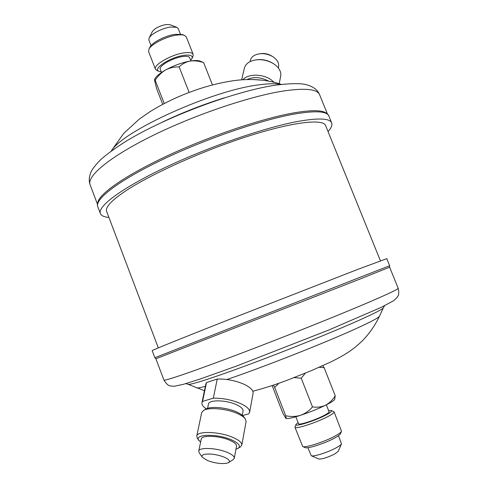 <?xml version="1.0" encoding="UTF-8"?>
<svg xmlns="http://www.w3.org/2000/svg" width="488" height="488" viewBox="0 0 488 488"><rect width="100%" height="100%" fill="white"/><g stroke="black" fill="none" stroke-linecap="round" stroke-linejoin="round"><path stroke-width="0.73" d="M226.639 463.271L228.622 462.563C230.482 461.069 228.933 459.232 223.98 457.043C216.696 454.401 210.23 453.498 204.588 454.334C202.203 454.92 201.459 455.902 202.343 457.268L207.595 460.587C214.592 463.136 220.905 464.039 226.53 463.295M148.895 49.306L149.926 47.202C151.853 42.608 165.444 35.6 175.058 34.306L182.292 34.52L184.476 35.362C182.695 34.697 180.048 34.624 176.54 35.136C165.969 36.563 150.993 44.28 148.895 49.306L148.62 51.667L155.44 69.174C153.031 65.16 170.757 54.802 183.537 52.936C189.082 52.094 192.296 52.576 193.175 54.388L192.961 56.413L191.955 58.548C193.047 55.516 190.186 54.479 183.36 55.431C169.611 57.444 151.957 69.272 159.161 71.394L161.278 71.84M159.161 71.394L156.971 70.516L155.44 69.174M161.522 72.474L160.265 69.253C158.417 66.124 172.197 58.102 182.146 56.62C186.477 55.949 188.996 56.315 189.686 57.724L190.954 60.939M149.108 38.07L152.286 31.641C154.8 28.292 159.369 25.931 166.005 24.546L169.989 24.705L176.686 27.261L170.519 27.041C162.333 28.09 150.822 34.044 149.108 38.07L148.877 40.053L151.036 45.591M341.515 431.331L340.459 433.759C339.929 434.832 337.757 436.388 333.926 438.425C324.227 443.635 307.275 449.009 305.134 447.606L302.706 446.538C305.012 448.069 323.672 442.14 334.347 436.425C338.556 434.192 340.941 432.496 341.515 431.331L334.103 411.878C334.292 412.787 331.84 414.544 326.765 417.136C315.077 423.151 294.929 429.489 294.929 427.232L296.015 424.407C294.099 427.293 313.528 421.388 324.929 415.544C330.217 412.836 332.371 411.17 331.389 410.548L328.619 410.603M294.929 427.232L302.706 446.538M298.089 422.571L296.015 424.407M326.338 404.814L329.077 411.768C329.211 412.47 327.289 413.836 323.306 415.861C314.205 420.516 298.558 425.463 298.546 423.73L295.832 416.77M341.478 443.873L338.208 451.388L334.622 454.06C327.381 457.579 322.098 459.232 318.768 459.007L311.259 455.713C313.253 456.975 327.686 452.455 335.915 447.954C339.154 446.203 341.008 444.842 341.478 443.873L338.495 435.692M307.891 447.685L311.259 455.713M262.611 80.221L252.711 79.538M268.681 81.142C260.97 77.073 253.711 76.549 246.916 79.562M274.146 82.313L270.993 79.69C262.477 73.645 247.812 73.737 242.823 79.757M279.173 83.71L280.698 76.232C281.393 71.852 279.246 67.844 274.25 64.196L273.548 63.739C268.15 60.482 262.318 59.194 256.054 59.865C249.539 60.921 245.641 63.696 244.366 68.198L241.664 79.837M273.548 63.739L272.81 63.263C267.906 60.311 262.611 59.139 256.926 59.749L256.054 59.865M278.294 67.917L278.55 66.667C279.112 63.202 277.44 60.036 273.536 57.175L272.719 56.638C268.705 54.29 264.386 53.332 259.762 53.772C254.492 54.546 251.338 56.761 250.289 60.414L250.008 61.659M259.762 53.772L261.391 53.582C264.929 53.247 268.241 53.979 271.316 55.778L272.719 56.638M328.04 131.553C331.273 128.002 332.487 125.123 331.669 122.921C329.809 118.23 318.365 117.767 297.332 121.53C264.27 127.679 208.175 147.041 164.767 167.689C121.256 188.356 97.326 206.54 100.388 213.561C101.291 215.733 104.133 217.02 108.916 217.428M97.771 206.637C94.581 199.275 118.352 180.737 161.772 159.936C205.082 139.153 261.171 119.914 294.325 114.058C315.419 110.483 326.936 111.154 328.888 116.065C328.467 114.576 326.911 113.234 324.221 112.045C318.951 110.007 308.678 110.319 293.392 112.972C263.203 118.303 214.055 134.578 172.709 153.354C131.303 172.148 103.139 190.716 98.46 200.519C97.301 203.221 97.069 205.259 97.771 206.637L100.388 213.561M202.276 457.165L199.208 452.785L198.744 451.113C198.915 447.075 216.654 447.807 227.268 452.394C232.117 454.468 234.454 456.42 234.283 458.244L233.221 459.611L228.866 462.392M206.265 408.865C203.051 406.681 201.605 404.619 201.934 402.691L205.905 383.861L206.528 382.531L202.544 401.423L213.317 398.171C222.68 398.055 231.727 399.831 240.462 403.503C246.879 406.498 249.941 409.401 249.636 412.214L248.721 413.879L242.554 415.526M213.317 398.171L217.239 379.036C226.511 378.81 235.454 380.561 244.073 384.288C250.405 387.338 253.406 390.327 253.083 393.261L249.636 412.214M207.589 408.346L208.468 404.107C208.76 399.574 226.096 399.849 236.351 404.668C241.035 406.84 243.268 408.956 243.048 411.012L242.261 415.27M200.58 442.244L197.42 438.419L196.762 436.089L201.678 412.653L203.539 410.439L205.784 409.121C210.499 406.004 226.841 407.468 236.631 411.957C240.041 413.482 242.377 415.056 243.64 416.685L245.22 418.765L246.105 421.528L241.798 445.111L240.309 447.014L235.936 449.332M203.539 410.439C208.693 407.022 226.725 408.639 237.51 413.58C241.267 415.251 243.835 416.984 245.22 418.765M196.762 436.089C197.012 430.745 219.569 431.496 233.002 437.468C239.108 440.158 242.036 442.701 241.798 445.111M198.958 440.603C193.394 434.094 216.825 433.326 231.361 439.792C238.833 443.195 241.06 446.081 238.059 448.441M198.744 451.113L201.227 439.121C201.428 434.954 219.063 435.564 229.586 440.213C234.392 442.311 236.704 444.306 236.521 446.191L234.283 458.244M152.171 350.585C151.689 350.427 178.803 339.428 224.212 321.482L356.966 269.699L386.777 258.646L389.644 265.71L154.867 357.716L152.171 350.585M163.919 380.042C164.005 381.39 191.705 372.021 237.296 354.758C282.79 337.55 338.702 315.193 369.453 301.993C388.96 293.593 398.531 289.006 398.171 288.237C399.788 295.264 397.592 296.094 396.976 297.607L393.529 300.797L381.049 307.422L328.857 330.01L236.216 366.171L199.885 379.103L183.299 384.349L174.076 386.295C169.989 385.654 168.458 387.216 163.919 380.042L155.886 358.784L360.193 278.971L389.619 267.18L389.644 265.71M158.307 347.877L106.646 211.432C105.109 207.504 111.014 200.952 124.361 191.79C148.907 175.088 201.117 151.347 246.794 136.64C292.556 121.872 323.209 118.468 325.63 125.611L380.433 260.824M201.934 402.691L202.544 401.423M217.239 379.036L206.528 382.531M285.907 418.417L285.95 418.436C287.591 418.96 292.452 417.923 300.541 415.312C309.49 412.317 317.816 408.956 325.514 405.223C331.047 402.472 334.115 400.502 334.719 399.324L335.225 395.78C332.694 399.934 329.455 403.082 325.514 405.223C321.421 407.047 317.072 407.608 312.472 406.9C309.215 410.78 305.238 413.58 300.541 415.312C295.777 416.697 290.836 416.844 285.718 415.752L274.701 387.429L278.965 383.184M312.472 406.9L301.212 378.188L305.366 373.119M294.063 377.602L301.212 378.188M285.718 415.752C286.151 417.563 286.206 418.448 285.895 418.411L282.851 413.208L272.133 385.538M273.469 385.087L274.701 387.429M335.225 395.78L324.117 367.659L322.775 365.671M319.134 367.299L324.117 367.659M331.389 410.548L334.103 411.878M162.73 104.328L156.587 88.541L154.452 79.764L155.178 80.252L164.243 103.541M155.178 80.252C157.966 75.921 161.449 72.486 165.633 69.955C169.891 67.747 174.393 66.734 179.139 66.923L189.149 92.446M179.139 66.923C182.146 63.922 185.788 61.976 190.058 61.085C194.462 60.494 198.988 61.006 203.636 62.623L212.451 84.936M203.636 62.623L200.184 61.128C198.055 60.323 194.675 60.311 190.058 61.085C181.829 62.629 173.685 65.587 165.633 69.955C159.838 73.249 156.251 76.226 154.873 78.885L154.452 79.764M193.175 54.388L186.282 36.905L184.476 35.362M180.383 34.087L178.205 28.554L176.686 27.261M190.704 60.305L191.955 58.548M90.097 184.726C88.682 180.676 89.103 176.186 91.347 171.257C92.763 168.47 95.88 164.59 100.717 159.625C107.018 154.068 115.333 148.029 125.666 141.489C165.609 116.949 236.168 90.609 276.653 85.022C292.519 83.125 302.993 83.198 308.08 85.248C314.04 87.181 317.889 90.359 319.628 94.77C317.401 89.182 305.689 87.871 284.492 90.847C251.204 95.788 195.401 114.546 152.604 135.646C109.69 156.764 86.516 176.327 90.097 184.726L97.411 204.088M224.334 97.844C203.008 104.493 182.268 112.618 162.101 122.232M280.935 84.454C275.86 83.387 268.479 83.527 258.78 84.869C212.152 90.353 122.329 131.199 111.477 150.865M204.46 390.699L188.1 384.3C189.991 385.282 214.262 377.529 251.472 363.651C288.603 349.805 333.249 331.785 358.65 320.451C374.473 313.369 382.696 309.148 383.318 307.8L384.575 305.72M196.597 387.862C197.384 388.198 200.312 387.679 205.387 386.301M226.896 379.505C262.001 367.671 325.301 342.728 356.234 328.558C371.051 321.787 378.81 317.664 379.505 316.181L383.318 307.8M328.888 116.065L331.669 122.921M319.628 94.77L327.418 113.948M111.148 151.109L123.617 133.517L139.098 119.279L149.462 112.026C158.393 106.421 168.049 101.339 178.443 96.801C197.073 88.724 215.464 83.35 233.624 80.672C242.756 79.392 251.997 79.196 261.348 80.081C268.491 80.862 275.153 82.307 281.338 84.406M155.886 358.784L154.867 357.716M379.505 316.181C375.187 325.203 369.599 333.292 362.73 340.435C355.459 347.352 354.532 347.688 350.591 350.634C345.297 354.38 338.33 358.32 329.699 362.456L310.734 370.904L289.604 379.298C278.166 383.769 265.911 387.759 252.827 391.26M188.1 384.3L185.769 383.629M398.171 288.237L389.619 267.18"/></g></svg>
